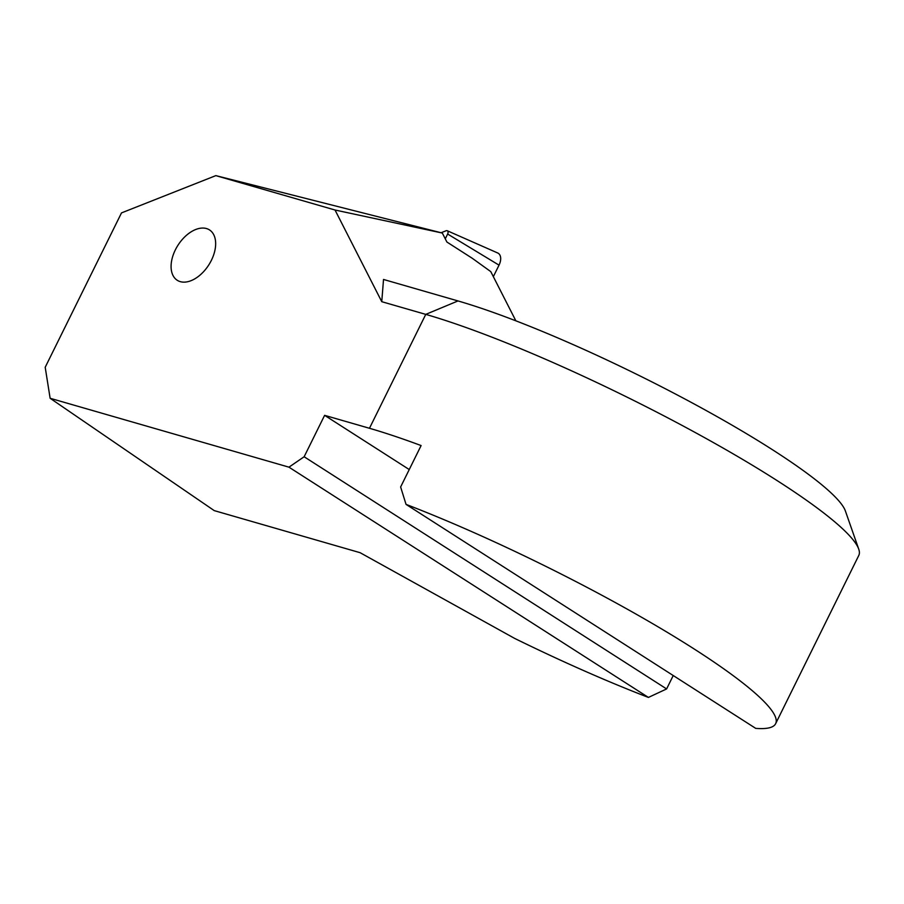 <?xml version="1.0" encoding="UTF-8"?>
<svg xmlns="http://www.w3.org/2000/svg" width="904" height="904" viewBox="0 0 904 904"><rect width="100%" height="100%" fill="white"/><g stroke="black" fill="none" stroke-linecap="round" stroke-linejoin="round"><path stroke-width="1.36" d="M445.265 238.837L447.638 234.034A3.141 1.921 -57.4 0 0 447.277 230.757A3.141 1.921 -57.4 0 0 447.118 230.701A3.141 1.921 -57.4 0 0 445.988 230.802L441.073 232.735M447.277 230.757L497.686 252.973A11.673 7.13 122.6 0 1 499.031 265.143L493.335 276.658M673.231 675.537L666.61 688.938L648.417 697.425A277.099 39.2 26.3 0 1 514.579 638.371L360.108 552.694L214.237 510.613L50.127 398.28L288.952 467.165L304.139 456.757L324.615 415.343L369.465 428.281A277.099 39.2 26.3 0 1 421.106 445.559L400.63 486.973L406.032 504.375A277.099 39.2 26.3 0 1 660.801 628.461A277.099 39.2 26.3 0 1 775.643 723.675A277.099 39.2 26.3 0 1 755.721 728.375L406.032 504.375M211.4 260.295A29.9 18.283 122.6 0 1 177.24 280.274A29.9 18.283 122.6 0 1 175.342 249.888A29.9 18.283 122.6 0 1 209.502 229.921A29.9 18.283 122.6 0 1 211.4 260.295M775.643 723.675L858.8 555.418A277.099 39.2 -153.7 0 0 858.732 549.135A277.099 39.2 -153.7 0 0 691.323 430.394A277.099 39.2 -153.7 0 0 425.761 314.377L381.759 301.687L383.522 279.46L457.989 300.942A247.933 35.075 26.3 0 1 695.594 404.743A247.933 35.075 26.3 0 1 845.387 510.986L858.732 549.135M648.417 697.425L288.952 467.165M381.759 301.687L335.022 210.01L442.316 233.051L215.83 175.625L121.498 212.903L45.2 367.273L50.127 398.28M442.316 233.051L446.904 242.035L472.25 258.273L490.782 271.629L515.856 320.818M335.022 210.01L215.83 175.625M324.615 415.343L409.241 469.549M304.139 456.757L666.61 688.938M447.638 234.034L499.031 265.143M457.989 300.942L425.761 314.377L369.465 428.281"/></g></svg>
